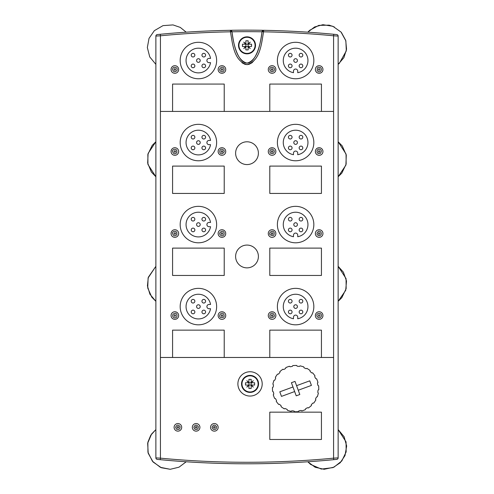<?xml version="1.0" encoding="UTF-8"?>
<svg xmlns="http://www.w3.org/2000/svg" width="494" height="494" viewBox="0 0 494 494"><rect width="100%" height="100%" fill="white"/><g stroke="black" fill="none" stroke-linecap="round" stroke-linejoin="round"><path stroke-width="0.74" d="M338.143 457.864L333.586 458.16L333.728 459.673L336.772 459.377A1.519 1.519 0 0 0 338.143 457.864L338.143 36.081A1.519 1.519 0 0 0 336.772 34.574L333.728 34.277L333.586 35.79L333.586 458.16A912.097 912.097 0 0 1 160.433 458.16L160.433 35.79L160.284 34.277L157.24 34.574A1.519 1.519 0 0 0 155.876 36.081L160.433 35.79A912.097 912.097 0 0 1 230.457 31.82C232.563 43.392 233.643 60.855 247.006 64.628C260.375 60.842 261.45 43.41 263.561 31.82A912.097 912.097 0 0 1 333.586 35.79L338.143 36.081M160.284 459.673L160.433 458.16L155.876 457.864A1.519 1.519 0 0 0 157.24 459.377L160.284 459.673A913.616 913.616 0 0 0 333.728 459.673M255.62 58.737L252.064 62.738L249.093 64.319L247.148 64.628M247.006 64.628L244.919 64.319L241.955 62.738M313.838 142.55A18.229 18.229 0 0 1 286.495 158.333A18.229 18.229 0 0 1 286.495 126.767A18.229 18.229 0 0 1 313.838 142.55M313.838 224.572A18.229 18.229 0 0 1 286.495 240.356A18.229 18.229 0 0 1 286.495 208.783A18.229 18.229 0 0 1 313.838 224.572M313.838 306.589A18.229 18.229 0 0 1 286.495 322.378A18.229 18.229 0 0 1 286.495 290.805A18.229 18.229 0 0 1 313.838 306.589M216.631 306.589A18.229 18.229 0 0 1 189.288 322.378A18.229 18.229 0 0 1 189.288 290.805A18.229 18.229 0 0 1 216.631 306.589M216.631 224.572A18.229 18.229 0 0 1 189.288 240.356A18.229 18.229 0 0 1 189.288 208.783A18.229 18.229 0 0 1 216.631 224.572M216.631 142.55A18.229 18.229 0 0 1 189.288 158.333A18.229 18.229 0 0 1 189.288 126.767A18.229 18.229 0 0 1 216.631 142.55M333.586 111.416L269.792 111.416L321.433 111.416L321.433 84.073L269.792 84.073L321.433 84.073L269.792 84.073L269.792 111.416L172.579 111.416L224.22 111.416L224.22 84.073L172.579 84.073L224.22 84.073L172.579 84.073L172.579 111.416L160.433 111.416M321.433 193.432L269.792 193.432L269.792 166.095L321.433 166.095L321.433 193.432L269.792 193.432L269.792 166.095L321.433 166.095L321.433 193.432M321.433 275.454L269.792 275.454L269.792 248.112L321.433 248.112L321.433 275.454L269.792 275.454L269.792 248.112L321.433 248.112L321.433 275.454M269.792 357.477L269.792 330.134L321.433 330.134L321.433 357.477L321.433 330.134L269.792 330.134L269.792 357.477M321.433 439.493L269.792 439.493L269.792 412.157L321.433 412.157L321.433 439.493L269.792 439.493L269.792 412.157L321.433 412.157L321.433 439.493L321.433 412.157L269.792 412.157L269.792 439.493L321.433 439.493M172.579 357.477L172.579 330.134L224.22 330.134L224.22 357.477L224.22 330.134L172.579 330.134L172.579 357.477M224.22 275.454L172.579 275.454L172.579 248.112L224.22 248.112L224.22 275.454L172.579 275.454L172.579 248.112L224.22 248.112L224.22 275.454M224.22 193.432L172.579 193.432L172.579 166.095L224.22 166.095L224.22 193.432L172.579 193.432L172.579 166.095L224.22 166.095L224.22 193.432M247.006 141.79A11.393 11.393 0 0 1 256.874 158.877A11.393 11.393 0 0 1 237.139 158.877A11.393 11.393 0 0 1 247.006 141.79M247.006 245.073A11.393 11.393 0 0 1 256.874 262.166A11.393 11.393 0 0 1 237.139 262.166A11.393 11.393 0 0 1 247.006 245.073M225.739 151.51A3.798 3.798 0 0 1 220.046 154.801A3.798 3.798 0 0 1 220.046 148.225A3.798 3.798 0 0 1 225.739 151.51M225.739 233.532A3.798 3.798 0 0 1 220.046 236.824A3.798 3.798 0 0 1 220.046 230.241A3.798 3.798 0 0 1 225.739 233.532M225.739 315.555A3.798 3.798 0 0 1 220.046 318.84A3.798 3.798 0 0 1 220.046 312.264A3.798 3.798 0 0 1 225.739 315.555M322.953 151.51A3.798 3.798 0 0 1 317.253 154.801A3.798 3.798 0 0 1 317.253 148.225A3.798 3.798 0 0 1 322.953 151.51M322.953 233.532A3.798 3.798 0 0 1 317.253 236.824A3.798 3.798 0 0 1 317.253 230.241A3.798 3.798 0 0 1 322.953 233.532M322.953 315.555A3.798 3.798 0 0 1 317.253 318.84A3.798 3.798 0 0 1 317.253 312.264A3.798 3.798 0 0 1 322.953 315.555M178.655 315.555A3.798 3.798 0 0 1 172.962 318.84A3.798 3.798 0 0 1 172.962 312.264A3.798 3.798 0 0 1 178.655 315.555M178.655 233.532A3.798 3.798 0 0 1 172.962 236.824A3.798 3.798 0 0 1 172.962 230.241A3.798 3.798 0 0 1 178.655 233.532A3.798 3.798 0 0 0 172.962 230.241A3.798 3.798 0 0 0 172.962 236.824A3.798 3.798 0 0 0 178.655 233.532M178.655 151.51A3.798 3.798 0 0 1 172.962 154.801A3.798 3.798 0 0 1 172.962 148.225A3.798 3.798 0 0 1 178.655 151.51A3.798 3.798 0 0 0 172.962 148.225A3.798 3.798 0 0 0 172.962 154.801A3.798 3.798 0 0 0 178.655 151.51M275.868 315.555A3.798 3.798 0 0 1 270.169 318.84A3.798 3.798 0 0 1 270.169 312.264A3.798 3.798 0 0 1 275.868 315.555M275.868 233.532A3.798 3.798 0 0 1 270.169 236.824A3.798 3.798 0 0 1 270.169 230.241A3.798 3.798 0 0 1 275.868 233.532M275.868 151.51A3.798 3.798 0 0 1 270.169 154.801A3.798 3.798 0 0 1 270.169 148.225A3.798 3.798 0 0 1 275.868 151.51M333.728 34.277A913.616 913.616 0 0 0 263.586 30.301A1.519 1.519 0 0 0 262.048 31.653L263.586 30.301A913.616 913.616 0 0 0 160.284 34.277A913.616 913.616 0 0 1 230.426 30.301L231.964 31.653A1.519 1.519 0 0 0 230.426 30.301L230.457 31.82L231.982 31.795A45.565 15.82 90 0 0 247.006 63.115A45.565 15.82 90 0 0 262.03 31.795L262.048 31.653C260.357 43.114 257.973 60.299 247.006 63.115C236.039 60.299 233.662 43.114 231.964 31.653M155.876 36.081L155.876 457.864M210.561 58.403L209.036 58.403A2.124 2.124 0 0 0 206.906 60.527A2.124 2.124 0 0 0 209.036 62.658L210.561 62.658A12.344 12.344 0 0 1 191.623 70.846A12.344 12.344 0 0 1 191.623 50.215A12.344 12.344 0 0 1 210.561 58.403M194.858 65.9A1.822 1.822 0 0 0 192.123 64.325A1.822 1.822 0 0 0 192.123 67.48A1.822 1.822 0 0 0 194.858 65.9M194.852 55.161A1.822 1.822 0 0 0 192.123 53.58A1.822 1.822 0 0 0 192.123 56.736A1.822 1.822 0 0 0 194.852 55.161M205.597 55.161A1.822 1.822 0 0 0 202.861 53.58A1.822 1.822 0 0 0 202.861 56.736A1.822 1.822 0 0 0 205.597 55.161M200.224 60.527A1.822 1.822 0 0 0 197.489 58.953A1.822 1.822 0 0 0 197.489 62.108A1.822 1.822 0 0 0 200.224 60.527M205.59 65.9A1.822 1.822 0 0 0 202.861 64.325A1.822 1.822 0 0 0 202.861 67.48A1.822 1.822 0 0 0 205.59 65.9M297.74 72.686L297.74 71.161A2.124 2.124 0 0 0 295.61 69.037A2.124 2.124 0 0 0 293.485 71.161L293.485 72.686A12.344 12.344 0 0 1 285.297 53.753A12.344 12.344 0 0 1 305.928 53.753A12.344 12.344 0 0 1 297.74 72.686M290.237 56.983A1.822 1.822 0 0 0 291.818 54.247A1.822 1.822 0 0 0 288.663 54.247A1.822 1.822 0 0 0 290.237 56.983M300.982 56.983A1.822 1.822 0 0 0 302.563 54.247A1.822 1.822 0 0 0 299.401 54.247A1.822 1.822 0 0 0 300.982 56.983M300.982 67.721A1.822 1.822 0 0 0 302.563 64.992A1.822 1.822 0 0 0 299.401 64.992A1.822 1.822 0 0 0 300.982 67.721M295.61 62.355A1.822 1.822 0 0 0 297.19 59.62A1.822 1.822 0 0 0 294.035 59.62A1.822 1.822 0 0 0 295.61 62.355M290.237 67.721A1.822 1.822 0 0 0 291.818 64.986A1.822 1.822 0 0 0 288.663 64.986A1.822 1.822 0 0 0 290.237 67.721M210.561 140.426L209.036 140.426A2.124 2.124 0 0 0 206.906 142.55A2.124 2.124 0 0 0 209.036 144.674L210.561 144.674A12.344 12.344 0 0 1 191.623 152.868A12.344 12.344 0 0 1 191.623 132.238A12.344 12.344 0 0 1 210.561 140.426M194.858 147.922A1.822 1.822 0 0 0 192.123 146.341A1.822 1.822 0 0 0 192.123 149.503A1.822 1.822 0 0 0 194.858 147.922M194.852 137.178A1.822 1.822 0 0 0 192.123 135.603A1.822 1.822 0 0 0 192.123 138.758A1.822 1.822 0 0 0 194.852 137.178M205.597 137.178A1.822 1.822 0 0 0 202.861 135.603A1.822 1.822 0 0 0 202.861 138.758A1.822 1.822 0 0 0 205.597 137.178M200.224 142.55A1.822 1.822 0 0 0 197.489 140.969A1.822 1.822 0 0 0 197.489 144.131A1.822 1.822 0 0 0 200.224 142.55M205.59 147.922A1.822 1.822 0 0 0 202.861 146.341A1.822 1.822 0 0 0 202.861 149.503A1.822 1.822 0 0 0 205.59 147.922M297.74 154.708L297.74 153.183A2.124 2.124 0 0 0 295.61 151.059A2.124 2.124 0 0 0 293.485 153.183L293.485 154.708A12.344 12.344 0 0 1 285.297 135.77A12.344 12.344 0 0 1 305.928 135.77A12.344 12.344 0 0 1 297.74 154.708M290.237 139.005A1.822 1.822 0 0 0 291.818 136.27A1.822 1.822 0 0 0 288.663 136.27A1.822 1.822 0 0 0 290.237 139.005M300.982 138.999A1.822 1.822 0 0 0 302.563 136.27A1.822 1.822 0 0 0 299.401 136.27A1.822 1.822 0 0 0 300.982 138.999M300.982 149.744A1.822 1.822 0 0 0 302.563 147.008A1.822 1.822 0 0 0 299.401 147.008A1.822 1.822 0 0 0 300.982 149.744M295.61 144.372A1.822 1.822 0 0 0 297.19 141.636A1.822 1.822 0 0 0 294.035 141.636A1.822 1.822 0 0 0 295.61 144.372M290.237 149.744A1.822 1.822 0 0 0 291.818 147.008A1.822 1.822 0 0 0 288.663 147.008A1.822 1.822 0 0 0 290.237 149.744M210.561 222.442L209.036 222.442A2.124 2.124 0 0 0 206.906 224.572A2.124 2.124 0 0 0 209.036 226.697L210.561 226.697A12.344 12.344 0 0 1 191.623 234.885A12.344 12.344 0 0 1 191.623 214.254A12.344 12.344 0 0 1 210.561 222.442M194.858 229.945A1.822 1.822 0 0 0 192.123 228.364A1.822 1.822 0 0 0 192.123 231.519A1.822 1.822 0 0 0 194.858 229.945M194.852 219.2A1.822 1.822 0 0 0 192.123 217.626A1.822 1.822 0 0 0 192.123 220.781A1.822 1.822 0 0 0 194.852 219.2M205.597 219.2A1.822 1.822 0 0 0 202.861 217.626A1.822 1.822 0 0 0 202.861 220.781A1.822 1.822 0 0 0 205.597 219.2M200.224 224.572A1.822 1.822 0 0 0 197.489 222.992A1.822 1.822 0 0 0 197.489 226.147A1.822 1.822 0 0 0 200.224 224.572M205.59 229.945A1.822 1.822 0 0 0 202.861 228.364A1.822 1.822 0 0 0 202.861 231.519A1.822 1.822 0 0 0 205.59 229.945M297.74 236.731L297.74 235.206A2.124 2.124 0 0 0 295.61 233.075A2.124 2.124 0 0 0 293.485 235.206L293.485 236.731A12.344 12.344 0 0 1 285.297 217.792A12.344 12.344 0 0 1 305.928 217.792A12.344 12.344 0 0 1 297.74 236.731M290.237 221.028A1.822 1.822 0 0 0 291.818 218.292A1.822 1.822 0 0 0 288.663 218.292A1.822 1.822 0 0 0 290.237 221.028M300.982 221.022A1.822 1.822 0 0 0 302.563 218.286A1.822 1.822 0 0 0 299.401 218.286A1.822 1.822 0 0 0 300.982 221.022M300.982 231.766A1.822 1.822 0 0 0 302.563 229.031A1.822 1.822 0 0 0 299.401 229.031A1.822 1.822 0 0 0 300.982 231.766M295.61 226.394A1.822 1.822 0 0 0 297.19 223.659A1.822 1.822 0 0 0 294.035 223.659A1.822 1.822 0 0 0 295.61 226.394M290.237 231.76A1.822 1.822 0 0 0 291.818 229.025A1.822 1.822 0 0 0 288.663 229.025A1.822 1.822 0 0 0 290.237 231.76M210.561 304.465L209.036 304.465A2.124 2.124 0 0 0 206.906 306.589A2.124 2.124 0 0 0 209.036 308.719L210.561 308.719A12.344 12.344 0 0 1 191.623 316.907A12.344 12.344 0 0 1 191.623 296.277A12.344 12.344 0 0 1 210.561 304.465M194.858 311.961A1.822 1.822 0 0 0 192.123 310.386A1.822 1.822 0 0 0 192.123 313.542A1.822 1.822 0 0 0 194.858 311.961M194.852 301.223A1.822 1.822 0 0 0 192.123 299.642A1.822 1.822 0 0 0 192.123 302.797A1.822 1.822 0 0 0 194.852 301.223M205.597 301.223A1.822 1.822 0 0 0 202.861 299.642A1.822 1.822 0 0 0 202.861 302.797A1.822 1.822 0 0 0 205.597 301.223M200.224 306.589A1.822 1.822 0 0 0 197.489 305.014A1.822 1.822 0 0 0 197.489 308.17A1.822 1.822 0 0 0 200.224 306.589M205.59 311.961A1.822 1.822 0 0 0 202.861 310.386A1.822 1.822 0 0 0 202.861 313.542A1.822 1.822 0 0 0 205.59 311.961M297.74 318.747L297.74 317.222A2.124 2.124 0 0 0 295.61 315.098A2.124 2.124 0 0 0 293.485 317.222L293.485 318.747A12.344 12.344 0 0 1 285.297 299.815A12.344 12.344 0 0 1 305.928 299.815A12.344 12.344 0 0 1 297.74 318.747M290.237 303.044A1.822 1.822 0 0 0 291.818 300.309A1.822 1.822 0 0 0 288.663 300.309A1.822 1.822 0 0 0 290.237 303.044M300.982 303.044A1.822 1.822 0 0 0 302.563 300.309A1.822 1.822 0 0 0 299.401 300.309A1.822 1.822 0 0 0 300.982 303.044M300.982 313.783A1.822 1.822 0 0 0 302.563 311.053A1.822 1.822 0 0 0 299.401 311.053A1.822 1.822 0 0 0 300.982 313.783M295.61 308.417A1.822 1.822 0 0 0 297.19 305.681A1.822 1.822 0 0 0 294.035 305.681A1.822 1.822 0 0 0 295.61 308.417M290.237 313.783A1.822 1.822 0 0 0 291.818 311.047A1.822 1.822 0 0 0 288.663 311.047A1.822 1.822 0 0 0 290.237 313.783M247.006 36.834A8.503 8.503 0 0 0 238.503 45.343A8.503 8.503 0 0 0 247.006 53.846A8.503 8.503 0 0 0 255.515 45.343A8.503 8.503 0 0 0 247.006 36.834M247.006 37.272A8.071 8.071 0 0 0 238.935 45.343A8.071 8.071 0 0 0 247.006 53.414A8.071 8.071 0 0 0 255.077 45.343A8.071 8.071 0 0 0 247.006 37.272M245.87 43.867L245.53 44.201L243.783 42.12L245.87 43.867L245.87 40.786L248.149 40.786L248.149 43.867L250.23 42.12L248.482 44.201L251.563 44.201L251.563 46.479L248.482 46.479L250.23 48.56L248.149 46.813L248.149 49.9L245.87 49.9L245.87 46.813L243.783 48.56L245.53 46.479L245.87 46.813M248.149 46.813L248.482 46.479M248.482 44.201L248.149 43.867M245.53 46.479L242.449 46.479L242.449 44.201L245.53 44.201M245.87 46.479L248.149 46.479L248.149 44.201L245.87 44.201L245.87 46.479M250.044 375.397A8.503 8.503 0 0 0 241.541 383.906A8.503 8.503 0 0 0 250.044 392.409A8.503 8.503 0 0 0 258.553 383.906A8.503 8.503 0 0 0 250.044 375.397M250.044 375.829A8.071 8.071 0 0 0 241.974 383.906A8.071 8.071 0 0 0 250.044 391.977A8.071 8.071 0 0 0 258.115 383.906A8.071 8.071 0 0 0 250.044 375.829M248.908 382.43L248.568 382.764L246.821 380.683L248.908 382.43L248.908 379.349L251.187 379.349L251.187 382.43L253.268 380.683L251.52 382.764L254.601 382.764L254.601 385.042L251.52 385.042L253.268 387.123L251.187 385.376L251.187 388.457L248.908 388.457L248.908 385.376L246.821 387.123L248.568 385.042L248.908 385.376M251.187 385.376L251.52 385.042M251.52 382.764L251.187 382.43M248.568 385.042L245.487 385.042L245.487 382.764L248.568 382.764M248.908 385.042L251.187 385.042L251.187 382.764L248.908 382.764L248.908 385.042M175.617 69.493A0.76 0.76 0 0 1 174.481 70.148A0.76 0.76 0 0 1 174.481 68.833A0.76 0.76 0 0 1 175.617 69.493M222.115 70.228A0.76 0.76 0 0 1 221.219 69.271A0.76 0.76 0 0 1 222.498 68.975A0.76 0.76 0 0 1 222.115 70.228M272.83 69.493A0.76 0.76 0 0 1 271.688 70.148A0.76 0.76 0 0 1 271.688 68.833A0.76 0.76 0 0 1 272.83 69.493M319.451 68.79A0.76 0.76 0 0 1 319.612 70.099A0.76 0.76 0 0 1 318.402 69.58A0.76 0.76 0 0 1 319.451 68.79M175.617 151.51A0.76 0.76 0 0 1 174.481 152.171A0.76 0.76 0 0 1 174.481 150.855A0.76 0.76 0 0 1 175.617 151.51M221.849 150.756A0.76 0.76 0 0 1 222.646 151.806A0.76 0.76 0 0 1 221.343 151.973A0.76 0.76 0 0 1 221.849 150.756M221.473 147.743A3.798 3.798 0 0 0 218.916 153.807A3.798 3.798 0 0 0 225.443 152.986A3.798 3.798 0 0 0 221.473 147.743M272.447 150.855A0.76 0.76 0 0 1 272.447 152.171A0.76 0.76 0 0 1 271.311 151.51A0.76 0.76 0 0 1 272.447 150.855M273.972 148.225A3.798 3.798 0 0 0 268.273 151.504A3.798 3.798 0 0 0 273.96 154.801A3.798 3.798 0 0 0 273.972 148.225M319.217 152.269A0.76 0.76 0 0 1 318.469 151.183A0.76 0.76 0 0 1 319.779 151.084A0.76 0.76 0 0 1 319.217 152.269M319.451 155.295A3.798 3.798 0 0 0 322.286 149.361A3.798 3.798 0 0 0 315.728 149.873A3.798 3.798 0 0 0 319.451 155.295M175.617 233.532A0.76 0.76 0 0 1 174.481 234.187A0.76 0.76 0 0 1 174.481 232.872A0.76 0.76 0 0 1 175.617 233.532M222.016 234.286A0.76 0.76 0 0 1 221.256 233.211A0.76 0.76 0 0 1 222.566 233.094A0.76 0.76 0 0 1 222.016 234.286M222.281 237.311A3.798 3.798 0 0 0 225.048 231.346A3.798 3.798 0 0 0 218.502 231.933A3.798 3.798 0 0 0 222.281 237.311M272.725 233.149A0.76 0.76 0 0 1 272.071 234.292A0.76 0.76 0 0 1 271.41 233.156A0.76 0.76 0 0 1 272.725 233.149M275.343 231.612A3.798 3.798 0 0 0 268.767 231.655A3.798 3.798 0 0 0 272.089 237.33A3.798 3.798 0 0 0 275.343 231.612M319.39 234.255A0.76 0.76 0 0 1 318.414 233.372A0.76 0.76 0 0 1 319.661 232.97A0.76 0.76 0 0 1 319.39 234.255M320.316 237.145A3.798 3.798 0 0 0 321.705 230.717A3.798 3.798 0 0 0 315.444 232.736A3.798 3.798 0 0 0 320.316 237.145M174.783 314.795A0.76 0.76 0 0 1 175.549 315.864A0.76 0.76 0 0 1 174.24 315.993A0.76 0.76 0 0 1 174.783 314.795M174.481 311.776A3.798 3.798 0 0 0 171.776 317.772A3.798 3.798 0 0 0 178.322 317.111A3.798 3.798 0 0 0 174.481 311.776M222.325 314.894A0.76 0.76 0 0 1 222.325 316.209A0.76 0.76 0 0 1 221.189 315.555A0.76 0.76 0 0 1 222.325 314.894M223.838 312.264A3.798 3.798 0 0 0 218.15 315.555A3.798 3.798 0 0 0 223.85 318.84A3.798 3.798 0 0 0 223.838 312.264M272.213 314.808A0.76 0.76 0 0 1 272.645 316.049A0.76 0.76 0 0 1 271.354 315.802A0.76 0.76 0 0 1 272.213 314.808M272.787 311.825A3.798 3.798 0 0 0 268.483 316.796A3.798 3.798 0 0 0 274.942 318.037A3.798 3.798 0 0 0 272.787 311.825M319.896 315.376A0.76 0.76 0 0 1 318.939 316.277A0.76 0.76 0 0 1 318.636 314.999A0.76 0.76 0 0 1 319.896 315.376M322.848 314.678A3.798 3.798 0 0 0 316.549 312.788A3.798 3.798 0 0 0 318.068 319.192A3.798 3.798 0 0 0 322.848 314.678M178.655 427.341A0.76 0.76 0 0 1 177.519 428.002A0.76 0.76 0 0 1 177.519 426.686A0.76 0.76 0 0 1 178.655 427.341M196.884 427.341A0.76 0.76 0 0 1 195.741 428.002A0.76 0.76 0 0 1 195.741 426.686A0.76 0.76 0 0 1 196.884 427.341M215.112 427.341A0.76 0.76 0 0 1 213.97 428.002A0.76 0.76 0 0 1 213.97 426.686A0.76 0.76 0 0 1 215.112 427.341M333.586 357.477L160.433 357.477M199.922 427.341A3.798 3.798 0 0 0 194.222 424.056A3.798 3.798 0 0 0 194.222 430.632A3.798 3.798 0 0 0 199.922 427.341M218.15 427.341A3.798 3.798 0 0 0 212.451 424.056A3.798 3.798 0 0 0 212.451 430.632A3.798 3.798 0 0 0 218.15 427.341M181.693 427.341A3.798 3.798 0 0 0 176 424.056A3.798 3.798 0 0 0 176 430.632A3.798 3.798 0 0 0 181.693 427.341M262.197 383.906A12.152 12.152 0 0 0 243.968 373.378A12.152 12.152 0 0 0 243.968 394.428A12.152 12.152 0 0 0 262.197 383.906M313.838 60.527A18.229 18.229 0 0 0 286.495 44.744A18.229 18.229 0 0 0 286.495 76.317A18.229 18.229 0 0 0 313.838 60.527M216.631 60.527A18.229 18.229 0 0 0 189.288 44.744A18.229 18.229 0 0 0 189.288 76.317A18.229 18.229 0 0 0 216.631 60.527M225.739 69.493A3.798 3.798 0 0 0 220.046 66.202A3.798 3.798 0 0 0 220.046 72.779A3.798 3.798 0 0 0 225.739 69.493M322.953 69.493A3.798 3.798 0 0 0 317.253 66.202A3.798 3.798 0 0 0 317.253 72.779A3.798 3.798 0 0 0 322.953 69.493M178.655 69.493A3.798 3.798 0 0 0 172.962 66.202A3.798 3.798 0 0 0 172.962 72.779A3.798 3.798 0 0 0 178.655 69.493M275.868 69.493A3.798 3.798 0 0 0 270.169 66.202A3.798 3.798 0 0 0 270.169 72.779A3.798 3.798 0 0 0 275.868 69.493M295.004 381.393L299.815 394.515L296.221 395.83L291.411 382.714L295.004 381.393M279.802 391.822L292.979 386.987L279.802 391.822L281.475 396.386L294.652 391.551L281.475 396.386M298.246 390.235L311.424 385.4L298.246 390.235M309.744 380.837L296.573 385.672L309.744 380.837L311.424 385.4M305.588 408.754L307.509 407.686M301.482 410.681L301.748 410.934A23.15 23.15 0 0 0 305.372 409.6L305.693 408.723M298.876 410.854L301.031 410.428L301.501 410.81M294.375 411.397L294.548 411.737A23.15 23.15 0 0 0 298.407 411.595L298.987 410.854M291.843 410.773L294.023 411.033L294.368 411.477M287.15 409.44L287.452 410.279A23.15 23.15 0 0 0 291.17 411.335L291.855 410.773M284.649 408.729L285.18 408.526L287.175 409.446M281.049 405.759L281.154 406.692A23.15 23.15 0 0 0 284.365 408.847L284.692 408.649M278.937 404.401L279.536 404.327L281.148 405.821M279.005 404.314L278.665 404.382A23.15 23.15 0 0 1 276.276 401.344L276.492 400.449M275.467 398.59L276.535 400.511M273.522 394.49L273.287 394.743A23.15 23.15 0 0 0 274.621 398.374L275.504 398.695M273.373 391.878L273.793 394.033L273.417 394.502M272.824 387.376L272.484 387.549A23.15 23.15 0 0 0 272.632 391.409L273.373 391.989M275.498 377.651L275.701 378.182L274.775 380.17L273.948 380.454A23.15 23.15 0 0 0 272.892 384.171L273.448 384.857L273.188 387.024L272.744 387.37M278.468 374.044L277.529 374.156A23.15 23.15 0 0 0 275.374 377.367L275.547 377.669M279.82 371.939L279.894 372.538L278.406 374.149M283.778 369.493L282.883 369.277A23.15 23.15 0 0 0 279.839 371.667L279.931 372.031M285.631 368.468L283.717 369.537M289.731 366.523L289.478 366.289A23.15 23.15 0 0 0 285.847 367.622L285.526 368.505M292.343 366.369L290.194 366.795L289.719 366.412M296.845 365.826L296.678 365.486A23.15 23.15 0 0 0 292.812 365.628L292.238 366.369M304.076 367.783L303.773 366.949A23.15 23.15 0 0 0 300.049 365.893L299.364 366.449L297.203 366.19L296.851 365.745M306.576 368.493L306.045 368.697L304.051 367.777M310.176 371.463L310.065 370.531A23.15 23.15 0 0 0 306.854 368.376L306.533 368.573M312.282 372.822L311.683 372.896L310.078 371.402M314.734 376.774L314.95 375.878A23.15 23.15 0 0 0 312.56 372.84L312.189 372.927M315.752 378.632L314.684 376.718M317.679 382.739L317.932 382.48A23.15 23.15 0 0 0 316.605 378.849L315.722 378.528M317.852 385.345L317.426 383.19L317.809 382.72M318.402 389.846L318.735 389.68A23.15 23.15 0 0 0 318.593 385.814L317.852 385.234M317.772 392.378L318.037 390.198L318.482 389.852M316.438 397.071L317.278 396.768A23.15 23.15 0 0 0 318.334 393.051L317.778 392.366M315.728 399.572L315.524 399.041L316.444 397.053M312.758 403.178L313.696 403.067A23.15 23.15 0 0 0 315.845 399.856L315.647 399.535M311.399 405.284L311.325 404.685L312.819 403.079M307.447 407.735L308.342 407.945A23.15 23.15 0 0 0 311.381 405.562L311.3 405.204M318.76 388.377L318.803 389.451A0.377 0.377 0 0 1 318.735 389.68M318.334 393.051A0.377 0.377 0 0 1 318.34 393.286L318.05 394.323M317.698 395.54L317.407 396.577A0.377 0.377 0 0 1 317.278 396.768M315.845 399.856A0.377 0.377 0 0 1 315.783 400.078L315.184 400.974M314.48 402.03L313.881 402.925A0.377 0.377 0 0 1 313.696 403.067M311.381 405.562A0.377 0.377 0 0 1 311.251 405.753L310.405 406.42M309.411 407.204L308.565 407.865A0.377 0.377 0 0 1 308.342 407.945M305.372 409.6A0.377 0.377 0 0 1 305.187 409.748L304.181 410.119M302.989 410.557L301.976 410.928A0.377 0.377 0 0 1 301.748 410.934M298.407 411.595A0.377 0.377 0 0 1 298.191 411.675L297.116 411.712M295.844 411.761L294.77 411.798A0.377 0.377 0 0 1 294.548 411.737M291.17 411.335A0.377 0.377 0 0 1 290.935 411.341L289.904 411.045M288.681 410.699L287.644 410.409A0.377 0.377 0 0 1 287.452 410.279M284.365 408.847A0.377 0.377 0 0 1 284.143 408.785L283.247 408.186M282.198 407.476L281.302 406.877A0.377 0.377 0 0 1 281.154 406.692M278.665 404.382A0.377 0.377 0 0 1 278.468 404.253L277.807 403.407M277.023 402.406L276.356 401.56A0.377 0.377 0 0 1 276.276 401.344M274.621 398.374A0.377 0.377 0 0 1 274.479 398.189L274.102 397.182M273.67 395.99L273.299 394.978A0.377 0.377 0 0 1 273.287 394.743M272.632 391.409A0.377 0.377 0 0 1 272.552 391.192L272.509 390.112M272.46 388.846L272.422 387.771A0.377 0.377 0 0 1 272.484 387.549M272.892 384.171A0.377 0.377 0 0 1 272.886 383.937L273.176 382.899M273.522 381.683L273.818 380.646A0.377 0.377 0 0 1 273.948 380.454M275.374 377.367A0.377 0.377 0 0 1 275.442 377.144L276.041 376.249M276.745 375.193L277.344 374.304A0.377 0.377 0 0 1 277.529 374.156M279.839 371.667A0.377 0.377 0 0 1 279.968 371.469L280.814 370.803M281.815 370.025L282.661 369.358A0.377 0.377 0 0 1 282.883 369.277M285.847 367.622A0.377 0.377 0 0 1 286.032 367.474L287.045 367.104M288.237 366.665L289.243 366.295A0.377 0.377 0 0 1 289.478 366.289M292.812 365.628A0.377 0.377 0 0 1 293.035 365.548L294.109 365.511M295.375 365.461L296.449 365.424A0.377 0.377 0 0 1 296.678 365.486M300.049 365.893A0.377 0.377 0 0 1 300.284 365.881L301.321 366.178M302.544 366.523L303.575 366.82A0.377 0.377 0 0 1 303.773 366.949M306.854 368.376A0.377 0.377 0 0 1 307.083 368.438L307.972 369.037M309.028 369.747L309.923 370.346A0.377 0.377 0 0 1 310.065 370.531M312.56 372.84A0.377 0.377 0 0 1 312.751 372.97L313.418 373.816M314.203 374.816L314.869 375.662A0.377 0.377 0 0 1 314.95 375.878M316.605 378.849A0.377 0.377 0 0 1 316.747 379.034L317.117 380.047M317.556 381.232L317.926 382.245A0.377 0.377 0 0 1 317.932 382.48M318.593 385.814A0.377 0.377 0 0 1 318.673 386.036L318.716 387.111M262.048 31.653L263.561 31.82L263.586 30.301A913.616 913.616 0 0 0 230.426 30.301M231.982 31.795A912.097 912.097 0 0 1 262.03 31.795M334.327 26.954L329.171 25.151L318.797 25.379L309.67 30.301L307.799 32.178L314.629 26.948L322.922 24.7L332.833 26.281L341.033 32.054L345.856 40.854L346.319 50.87L339.273 63.423L338.143 64.368L343.886 57.656L346.553 49.246L345.726 40.397L341.416 32.493M186.213 32.178L180.248 27.392L173.011 24.916L163.008 25.626L154.332 30.671L149.021 38.365L147.342 47.56L149.738 56.915L155.876 64.368M178.989 467.194L186.213 461.773L179.001 467.188L170.226 469.294L160.389 467.33L152.418 461.235L147.941 452.257L147.867 442.229L150.775 435.208L155.876 429.582L151.584 434.022L147.663 443.254L148.206 453.27L153.103 462.026L161.353 467.738L170.226 469.294L178.989 467.194M332.981 467.608L340.187 462.792L344.997 455.579L346.658 446.033L344.096 436.69L338.143 429.582L346.066 441.895L346.152 451.924L341.811 460.97L333.938 467.182L324.132 469.3L315.172 467.262L307.799 461.773L310.59 464.428L321.347 469.084L332.981 467.608M155.876 266.297L148.114 277.955L147.725 287.977L151.788 297.153L155.876 301.315L149.917 294.208L147.428 285.909L148.311 277.282L155.876 266.297M155.876 141.747L148.114 153.406L147.663 163.088L151.374 172.036L155.876 176.766L147.947 164.453L147.86 154.418L152.201 145.378L155.876 141.747M338.143 176.766L341.811 173.141L346.152 164.094L346.066 154.066L338.143 141.747L342.231 145.915L346.288 155.085L345.899 165.113L338.143 176.766M338.143 301.315L341.811 297.691L346.152 288.644L346.066 278.616L338.143 266.297L343.404 272.194L346.51 281.012L345.707 290.33L338.143 301.315M172.579 69.493C172.56 65.801 178.649 67.209 176.858 70.586C174.907 72.439 173.48 72.075 172.579 69.493M221.429 67.27C225.073 66.387 224.924 72.735 221.331 71.686C219.04 70.339 219.077 68.864 221.429 67.27M269.792 69.493C269.749 65.739 275.905 67.32 274.065 70.586C272.114 72.439 270.693 72.075 269.792 69.493M318.26 71.587L317.197 70.661C317.055 68.215 317.556 67.079 318.716 67.258L320.112 67.425C323.057 69.037 320.279 72.958 318.26 71.587M172.579 151.51C171.671 149.274 177.908 147.391 176.741 152.794C174.888 154.48 173.505 154.054 172.579 151.51M222.232 153.77C218.891 154.276 218.972 148.515 222.374 149.274C224.881 150.596 224.838 152.096 222.232 153.77M270.928 153.486C268.119 150.861 271.799 148.33 272.546 149.287C274.788 150.584 274.892 152.041 272.861 153.646L270.928 153.486M318.976 149.237C319.754 149.027 322.922 149.966 320.285 153.492L318.284 153.615C315.24 151.392 318.346 148.583 318.976 149.237M172.579 233.532C171.671 231.297 177.908 229.407 176.741 234.811C174.888 236.496 173.505 236.07 172.579 233.532M221.744 231.26C225.252 230.902 224.764 236.607 221.3 235.718C218.984 234.162 219.132 232.674 221.744 231.26M270.101 234.681C268.248 233.038 272.632 229.21 274.189 232.705C274.331 235.687 272.966 236.348 270.101 234.681M318.457 231.365C318.42 230.649 322.576 231.507 320.859 235.045L319.149 235.811C316.5 234.792 316.271 233.31 318.457 231.365M175.086 317.821C174.913 318.352 171.511 317.142 173.141 314.054L174.987 313.276C177.556 312.961 177.791 317.945 175.086 317.821M220.806 317.525C217.675 315.993 221.652 311.152 223.813 314.252C224.69 316.827 223.689 317.92 220.806 317.525M271.638 317.79C268.458 317.58 269.996 311.776 273.17 313.56C275.146 315.592 274.633 317.006 271.638 317.79M316.938 316.08C315.981 312.492 322.489 312.406 321.285 316.364C319.871 318.488 318.42 318.389 316.938 316.08M175.617 427.341C176.71 424.642 178.192 424.408 180.063 426.637C180.106 429.15 178.933 430.002 176.556 429.187L175.617 427.341M193.846 427.341C194.939 424.642 196.421 424.408 198.292 426.637C198.329 429.15 197.162 430.002 194.784 429.187L193.846 427.341M212.074 427.341C213.161 424.642 214.643 424.408 216.52 426.637C216.557 429.15 215.39 430.002 213.013 429.187L212.074 427.341"/></g></svg>
